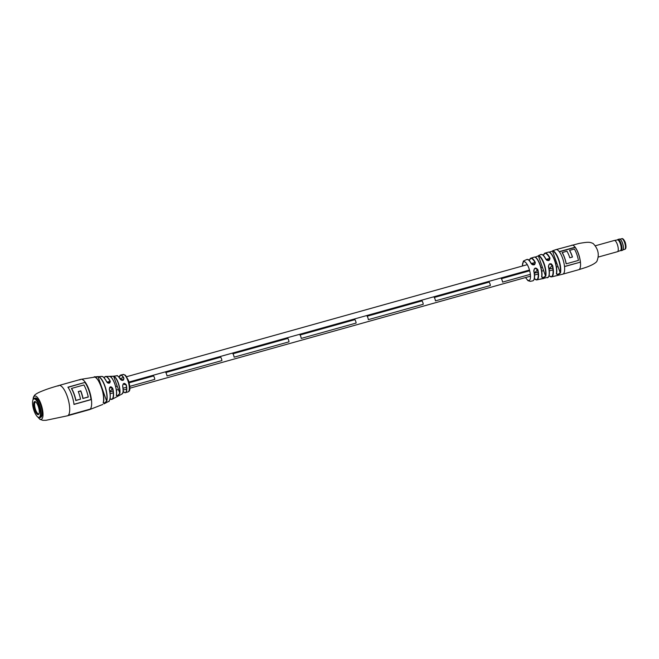 <?xml version="1.0" encoding="UTF-8"?>
<svg xmlns="http://www.w3.org/2000/svg" width="659" height="659" viewBox="0 0 659 659"><rect width="100%" height="100%" fill="white"/><g stroke="black" fill="none" stroke-linecap="round" stroke-linejoin="round"><path stroke-width="0.99" d="M154.791 379.362L129.848 386.339L154.791 379.362A3.097 1.013 74.4 0 0 153.588 375.951L129.222 382.764L153.588 375.951A3.097 1.013 74.4 0 1 154.791 379.362M126.528 387.261L123.06 388.233L126.528 387.261M118.323 389.56L116.355 390.112L118.323 389.56M113.076 391.026L109.872 391.924L113.076 391.026M103.974 393.571L103.166 393.802L103.974 393.571M117.113 386.149L115.638 386.561L117.113 386.149M557.473 266.755L556.427 267.043L557.473 266.755M552.761 268.073L549.095 269.094L552.761 268.073M543.609 270.627L541.714 271.162L543.609 270.627M538.008 272.192L534.367 273.213L538.008 272.192M530.363 274.333L502.562 282.11A3.097 1.013 74.4 0 0 501.351 278.699A3.097 1.013 74.4 0 1 502.562 282.11L530.363 274.333M556.262 263.345L555.685 263.501L556.262 263.345M542.406 267.216L540.981 267.612L542.406 267.216M529.688 270.775L501.351 278.699L529.688 270.775M551.476 263.888L551.015 264.012M529.482 270.033L129.016 382.022M220.699 357.178L165.788 372.533A3.097 1.013 74.4 0 1 166.999 375.951L221.91 360.588L166.999 375.951A3.097 1.013 74.4 0 0 165.788 372.533L220.699 357.178A3.097 1.013 74.4 0 1 221.91 360.588A3.097 1.013 74.4 0 0 220.699 357.178M287.81 338.413L232.899 353.768A3.097 1.013 74.4 0 1 234.11 357.178L289.021 341.823L234.11 357.178A3.097 1.013 74.4 0 0 232.899 353.768L287.81 338.413A3.097 1.013 74.4 0 1 289.021 341.823A3.097 1.013 74.4 0 0 287.81 338.413M354.921 319.648L300.018 335.003A3.097 1.013 74.4 0 1 301.221 338.413L356.132 323.058L301.221 338.413A3.097 1.013 74.4 0 0 300.018 335.003L354.921 319.648A3.097 1.013 74.4 0 1 356.132 323.058A3.097 1.013 74.4 0 0 354.921 319.648M422.04 300.875L367.129 316.229A3.097 1.013 74.4 0 1 368.332 319.648L423.243 304.285L368.332 319.648A3.097 1.013 74.4 0 0 367.129 316.229L422.04 300.875A3.097 1.013 74.4 0 1 423.243 304.285A3.097 1.013 74.4 0 0 422.04 300.875M489.151 282.11L434.24 297.464A3.097 1.013 74.4 0 1 435.451 300.875L490.362 285.52L435.451 300.875A3.097 1.013 74.4 0 0 434.24 297.464L489.151 282.11A3.097 1.013 74.4 0 1 490.362 285.52A3.097 1.013 74.4 0 0 489.151 282.11M549.071 268.946L552.242 265.429L549.903 263.987L549.054 264.523L548.576 266.508C549.738 271.895 549.639 275.462 548.296 277.225L536.863 279.894A11.285 3.69 74.4 0 1 535.289 279.383M539.655 279.284L543.864 278.46M554.911 276.105L551.558 276.871A12.323 4.028 74.4 0 1 549.845 276.335M554.392 276.187L558.544 275.207M534.803 272.826L537.563 269.762L535.24 268.304L534.391 268.839L533.93 270.833A10.832 3.542 74.4 0 1 533.889 279.729M554.927 276.096L562.802 274.16A12.735 4.168 -105.6 0 0 563.544 273.674A12.735 4.168 -105.6 0 0 564.516 266.59L580.431 262.142A12.735 4.168 -105.6 0 0 575.142 247.191L559.227 251.639A12.735 4.168 -105.6 0 0 555.941 249.621L552.687 250.749A12.653 4.135 74.4 0 1 558.725 259.407A12.653 4.135 74.4 0 1 560.496 272.793C558.626 274.696 557.242 275.017 556.344 273.765L556.493 273.493C557.325 274.655 558.544 274.375 560.15 272.653L560.496 272.793M525.528 277.554L527.966 280.685L530.297 281.352L532.777 280.849A11.096 3.633 -105.6 0 0 533.461 280.421A11.096 3.633 -105.6 0 0 533.757 270.915C534.367 267.579 535.742 267.175 537.892 269.72A11.285 3.69 74.4 0 1 537.604 279.449A11.285 3.69 74.4 0 1 536.863 279.894L534.35 278.65M547.39 277.777A12.076 3.954 -105.6 0 0 548.173 277.299A12.076 3.954 -105.6 0 0 548.412 266.59C549.013 263.254 550.397 262.85 552.571 265.371A12.323 4.028 74.4 0 1 552.341 276.385A12.323 4.028 74.4 0 1 551.558 276.871L549.038 275.759M564.516 266.59A12.735 4.168 -105.6 0 0 559.227 251.639M544.268 253.583A12.323 4.028 74.4 0 1 544.919 253.138A12.323 4.028 74.4 0 1 549.968 258.031C549.73 260.939 548.337 261.343 545.809 259.242A12.076 3.954 -105.6 0 0 540.882 254.522L538.56 255.56A11.854 3.88 74.4 0 1 544.112 263.658A11.854 3.88 74.4 0 1 545.809 276.039C543.93 277.95 542.53 278.222 541.607 276.846L541.764 276.574C542.612 277.851 543.856 277.628 545.479 275.899L545.809 276.039M530.207 258.575A11.285 3.69 74.4 0 1 530.792 258.171A11.285 3.69 74.4 0 1 535.281 262.356C535.067 265.256 533.691 265.651 531.154 263.551A11.096 3.633 -105.6 0 0 526.796 259.473C528.081 260.214 527.225 257.265 531.368 263.592L531.154 263.551M556.344 273.765A12.48 4.086 -105.6 0 0 554.59 260.602A12.48 4.086 -105.6 0 0 548.659 252.059L544.919 253.138L543.346 255.395M541.607 276.846A11.532 3.773 -105.6 0 0 539.943 264.893A11.532 3.773 -105.6 0 0 534.589 257.035L530.792 258.171L529.284 260.536M540.882 254.522C542.555 254.819 542.382 253.336 546.031 259.275L549.474 259.951L549.697 258.246A12.051 3.946 -105.6 0 0 543.387 255.428M534.811 264.267L534.811 264.267C533.18 265.149 532.027 264.918 531.368 263.592L534.811 264.275L535.026 262.579A11.014 3.608 -105.6 0 0 529.325 260.577M556.509 273.88L556.509 273.617C558.222 267.513 552.481 251.771 548.766 252.051L548.889 252.109M552.687 250.749L552.514 251.079A12.381 4.053 -105.6 0 1 558.42 259.547A12.381 4.053 -105.6 0 1 560.15 272.653L552.514 251.079L548.972 252.249M541.789 276.986L541.78 276.689C543.164 270.808 537.975 256.895 534.721 257.026L534.861 257.117M538.56 255.56L538.387 255.881A11.59 3.789 -105.6 0 1 543.815 263.798A11.59 3.789 -105.6 0 1 545.479 275.899L538.387 255.881L534.902 257.216M549.054 275.701A12.051 3.946 -105.6 0 0 552.02 276.203A12.051 3.946 -105.6 0 0 552.242 265.429L552.571 265.371M548.412 266.59L548.576 266.508A11.804 3.863 74.4 0 1 548.609 276.615M534.367 278.6A11.014 3.608 -105.6 0 0 537.283 279.268A11.014 3.608 -105.6 0 0 537.563 269.762L537.892 269.72M533.757 270.915L534.391 268.839M549.482 259.943L549.482 259.943C547.711 260.775 546.558 260.552 546.031 259.275L545.809 259.242M564.508 266.467L580.431 262.142A12.735 4.168 -105.6 0 1 579.459 269.226A12.735 4.168 -105.6 0 1 578.717 269.704L585.76 267.455C591.378 265.462 595.044 263.493 596.766 261.549C599.575 255 598.388 249.003 593.199 243.566C590.019 242.059 588.767 241.746 579.047 243.443L555.941 249.621M580.324 262.043A12.472 4.078 -105.6 0 0 575.142 247.405L575.142 247.191A12.735 4.168 -105.6 0 0 571.855 245.173M575.142 247.405L559.359 251.82M562.168 252.463A12.735 4.168 -105.6 0 1 566.213 263.831L566.114 263.781A12.472 4.078 -105.6 0 0 562.152 252.652L566.888 251.145A12.735 4.168 -105.6 0 1 569.788 257.793L572.473 257.043A12.735 4.168 -105.6 0 0 569.582 250.387L569.565 250.577A12.472 4.078 -105.6 0 1 572.391 257.068M566.213 263.831L578.421 260.42A12.735 4.168 -105.6 0 0 574.376 249.053L569.582 250.387M102.812 404.445L89.369 409.684A15.758 5.157 74.4 0 0 90.291 409.082A15.758 5.157 -105.6 0 0 89.13 390.07A15.758 5.157 -105.6 0 0 80.884 379.337A15.758 5.157 74.4 0 1 89.632 391.586A15.758 5.157 74.4 0 1 90.291 409.082L68.355 415.219L90.291 409.082A15.758 5.157 74.4 0 1 89.369 409.684L67.44 415.813A15.758 5.157 74.4 0 0 68.355 415.219A15.758 5.157 -105.6 0 0 67.193 396.207A15.758 5.157 -105.6 0 0 58.956 385.466A15.758 5.157 74.4 0 1 67.704 397.715A15.758 5.157 74.4 0 1 68.355 415.219A15.758 5.157 74.4 0 1 67.44 415.813L46.015 420.302L42.835 420.335L39.927 419.355L37.72 416.933M39.655 417.666L40.726 417.369A10.058 3.287 -105.6 0 0 40.57 404.848A10.058 3.287 -105.6 0 0 35.306 398.003L34.243 398.3A10.058 3.287 74.4 0 1 39.548 405.277A10.058 3.287 74.4 0 1 39.655 417.666A10.058 3.287 74.4 0 1 38.395 417.378L37.86 417.032A9.556 3.122 -105.6 0 0 40.405 414.577A9.556 3.122 -105.6 0 0 38.955 405.54A9.556 3.122 -105.6 0 0 33.032 399.774A9.556 3.122 -105.6 0 0 34.021 410.681A9.556 3.122 -105.6 0 0 37.86 417.032M71.551 388.464L71.567 388.448A15.857 5.19 74.4 0 1 74.179 394.288A15.857 5.19 74.4 0 1 75.9 400.433L75.793 400.557A15.758 5.157 -105.6 0 0 74.063 394.346A15.758 5.157 -105.6 0 0 71.427 388.464L71.567 388.448M82.894 398.571A15.758 5.157 -105.6 0 0 81.156 392.36A15.758 5.157 -105.6 0 0 80.67 391.042L80.752 390.894A15.857 5.19 74.4 0 1 81.279 392.303A15.857 5.19 74.4 0 1 83.001 398.448L88.281 397.064L83.042 398.407A15.758 5.157 -105.6 0 0 81.321 392.253A15.758 5.157 -105.6 0 0 80.793 390.845L80.752 390.894M80.793 390.845L78.264 391.553A15.758 5.157 74.4 0 1 78.792 392.962A15.758 5.157 74.4 0 1 80.513 399.115L75.942 400.392A15.758 5.157 -105.6 0 0 74.22 394.239A15.758 5.157 -105.6 0 0 71.609 388.406L83.915 384.963A15.758 5.157 74.4 0 1 86.527 390.803A15.758 5.157 74.4 0 1 88.24 396.949L83.042 398.407M67.91 387.187L85.118 382.368A15.758 5.157 74.4 0 1 88.94 390.128A15.758 5.157 74.4 0 1 91.214 399.601L74.006 404.412A15.758 5.157 -105.6 0 0 71.732 394.939A15.758 5.157 -105.6 0 0 67.91 387.187L85.102 382.393L68.025 387.344M32.966 399.931L33.411 397.204L34.474 395.342C35.57 394.14 37.744 392.863 40.973 391.528C45.66 389.65 47.794 388.736 58.956 385.466A15.758 5.157 -105.6 0 0 58.033 386.067M80.513 399.115L75.793 400.557M91.181 399.626L91.033 399.527A15.758 5.157 -105.6 0 0 88.776 390.227A15.758 5.157 -105.6 0 0 85.036 382.591M70.233 391.257A15.758 5.157 74.4 0 1 71.757 394.988A15.758 5.157 74.4 0 1 74.006 404.288L73.965 404.437M106.791 401.034C105.143 402.978 103.941 403.572 103.191 402.797L103.241 402.665C103.957 403.399 105.078 402.83 106.593 400.969L106.791 401.034A13.831 4.522 74.4 0 0 104.946 386.059A13.831 4.522 74.4 0 0 98.133 376.577L80.884 379.337L58.956 385.466M106.61 381.759L109.872 382.747L110.292 381.314C109.954 383.645 108.727 383.793 106.61 381.759A13.048 4.267 -105.6 0 0 101.626 376.396L95.028 377.055M109.625 376.52L113.785 376.264L109.756 376.553M113.785 376.264A10.042 3.287 74.4 0 1 118.381 383.093A10.042 3.287 74.4 0 1 119.847 393.382C118.29 395.507 117.113 396.166 116.322 395.342A10.923 3.575 -105.6 0 0 114.765 383.917A10.923 3.575 -105.6 0 0 109.641 376.454M123.908 378.101C123.801 380.713 122.549 381.034 120.169 379.065L123.587 379.872L123.908 378.101A9.152 2.99 74.4 0 0 120.597 375.095L123.151 374.469L125.474 375.235L128.563 380.597C131.429 391.759 128.859 391.207 128.035 391.916A9.061 2.966 -105.6 0 0 128.546 391.578A9.061 2.966 -105.6 0 0 127.879 380.647A9.061 2.966 -105.6 0 0 123.151 374.469M122.623 385.985C123.208 382.895 124.452 382.574 126.355 385.029L123.126 383.991L122.623 385.985A9.506 3.106 -105.6 0 1 122.286 393.777A9.506 3.106 -105.6 0 1 121.857 394.098L112.195 399.23A11.895 3.896 74.4 0 1 110.663 399.23M109.831 391.668L112.615 388.588L109.699 387.368L109.32 389.247C111.602 397.789 108.875 402.451 108.636 401.438A13.048 4.267 -105.6 0 0 109.064 401.084A13.048 4.267 -105.6 0 0 109.27 389.28C109.806 386.273 110.984 386.026 112.813 388.546A11.895 3.896 74.4 0 1 112.541 398.942A11.895 3.896 74.4 0 1 112.195 399.23L110.02 398.909M79.961 379.93A15.758 5.157 74.4 0 1 80.884 379.337M104.122 403.81L108.636 401.438M108.537 383.167L110.119 381.421A11.771 3.855 -105.6 0 0 104.155 377.862M109.872 382.747L109.872 382.747C108.537 383.48 107.475 383.159 106.684 381.783C102.565 374.872 102.639 377.047 101.626 376.396M110.918 377.17A10.799 3.534 74.4 0 1 115.292 385.367A10.799 3.534 74.4 0 1 116.371 395.219C117.129 395.993 118.225 395.367 119.658 393.324A9.91 3.246 -105.6 0 0 118.2 383.176A9.91 3.246 -105.6 0 0 113.669 376.429L119.847 393.382M103.191 402.797A14.539 4.761 -105.6 0 0 101.272 386.932A14.539 4.761 -105.6 0 0 94.039 376.964L94.056 376.964M110.028 398.868A11.771 3.855 -105.6 0 0 112.615 388.588L112.813 388.546M109.27 389.28L109.32 389.247A12.916 4.226 74.4 0 1 109.773 399.733M620.168 239.258A5.733 1.878 74.4 0 1 620.218 239.291A5.733 1.878 74.4 0 1 623.332 246.54A5.733 1.878 74.4 0 1 623.117 249.646A5.733 1.878 74.4 0 1 623.093 249.703M617.31 239.925L617.689 239.596A5.832 1.911 74.4 0 1 617.944 239.456L619.378 239.052A5.832 1.911 74.4 0 1 620.119 239.225A5.832 1.911 74.4 0 1 623.282 246.598A5.832 1.911 74.4 0 1 623.06 249.761A5.832 1.911 74.4 0 1 622.524 250.288L621.091 250.684A5.832 1.911 74.4 0 1 620.794 250.7L620.3 250.618M617.944 239.456A5.832 1.911 74.4 0 1 621.849 247.001A5.832 1.911 74.4 0 1 621.091 250.684M595.275 245.791L614.287 240.477A5.832 1.911 74.4 0 1 614.345 240.461L617.467 239.892A5.536 1.812 74.4 0 1 621.124 247.076A5.536 1.812 74.4 0 1 620.448 250.56L617.483 251.697A5.832 1.911 74.4 0 1 617.425 251.713L598.421 257.026M614.345 240.461A5.832 1.911 74.4 0 1 618.191 248.023A5.832 1.911 74.4 0 1 617.483 251.697M33.032 399.774L33.312 399.206A10.058 3.287 74.4 0 1 34.243 398.3M38.247 406.282A6.788 2.224 74.4 0 1 38.947 414.033A6.788 2.224 74.4 0 1 34.738 409.939A6.788 2.224 74.4 0 1 33.716 403.514A6.788 2.224 74.4 0 1 35.52 401.768A6.788 2.224 74.4 0 1 38.247 406.282M35.891 402.064A6.12 2.002 -105.6 0 0 35.454 402.048A6.12 2.002 -105.6 0 0 35.52 409.585A6.12 2.002 -105.6 0 0 38.749 413.836A6.12 2.002 -105.6 0 0 39.112 413.588M525.668 277.513A9.72 3.18 -105.6 0 0 529.663 280.083A9.72 3.18 -105.6 0 0 528.946 268.353A9.72 3.18 -105.6 0 0 523.287 262.093A9.72 3.18 -105.6 0 0 522.447 266.014M542.538 254.885A11.804 3.863 74.4 0 1 545.99 259.234M528.329 259.852A10.832 3.542 74.4 0 1 531.327 263.551M549.705 252.504A12.216 3.995 74.4 0 1 555.092 261.532A12.216 3.995 74.4 0 1 556.493 273.493M535.388 257.397A11.261 3.682 74.4 0 1 540.347 265.511A11.261 3.682 74.4 0 1 541.764 276.574M33.057 399.716A12.068 3.946 74.4 0 1 34.062 396.52A12.068 3.946 74.4 0 1 41.08 404.288A12.068 3.946 74.4 0 1 41.97 418.852A12.068 3.946 74.4 0 1 37.909 417.065M85.019 387.121A15.758 5.157 74.4 0 1 86.543 390.853A15.758 5.157 74.4 0 1 88.281 397.064M80.67 391.042L78.33 391.701A15.758 5.157 74.4 0 1 78.816 393.011A15.758 5.157 74.4 0 1 80.546 399.222M74.006 404.288L91.033 399.527M85.093 382.426A15.857 5.19 74.4 0 1 91.173 399.618M78.281 391.586L80.752 390.886M75.884 400.45L80.472 399.165M104.509 377.228A11.895 3.896 74.4 0 1 104.74 376.923A11.895 3.896 74.4 0 1 105.819 376.429A11.895 3.896 74.4 0 1 110.292 381.314M120.169 379.065A9.506 3.106 -105.6 0 0 116.742 375.811L112.961 376.248M119.699 375.935A9.152 2.99 74.4 0 1 120.012 375.449A9.152 2.99 74.4 0 1 120.597 375.095L119.221 377.45M126.355 385.029A9.152 2.99 74.4 0 1 126.009 392.377A9.152 2.99 74.4 0 1 125.531 392.706A9.152 2.99 74.4 0 1 124.32 392.451M123.768 378.225A9.012 2.949 -105.6 0 0 119.238 377.475M118.043 376.281A9.366 3.064 74.4 0 1 120.235 379.073M103.488 377.261A12.916 4.226 74.4 0 1 106.684 381.808M123.126 391.38A9.012 2.949 -105.6 0 0 126.182 385.045M122.681 385.943A9.366 3.064 74.4 0 1 122.731 393.019M98.018 376.742L106.593 400.969A13.699 4.481 -105.6 0 0 104.765 386.133A13.699 4.481 -105.6 0 0 98.018 376.742M95.901 377.739A14.407 4.712 74.4 0 1 102.063 389.148A14.407 4.712 74.4 0 1 103.241 402.665M621.692 238.723C622.73 238.196 623.925 239.439 625.276 242.438C626.371 246.721 626.165 249.036 624.666 249.374A5.527 1.812 -105.6 0 0 624.584 242.487A5.527 1.812 -105.6 0 0 621.692 238.723L620.045 239.176M552.983 269.877L549.309 270.907M538.197 274.012L534.548 275.034M530.503 276.162L129.905 388.192M126.619 389.107L123.175 390.07M113.29 392.838L110.111 393.728M549.524 258.443L546.097 259.399M534.984 262.504L531.335 263.526M527.282 264.663L126.685 376.684M123.406 377.607L119.963 378.563M110.069 381.33L106.947 382.204M526.796 259.473L523.394 261.071L522.315 266.047M533.93 270.833C534.902 275.635 534.787 278.806 533.576 280.347L532.777 280.849M578.717 269.704L562.802 274.16M548.593 266.516L549.046 264.523M112.936 376.248L105.399 376.478L104.13 377.838M123.126 391.405L125.045 392.764L128.035 391.916M103.232 402.97L103.249 402.74C106.165 395.425 97.153 374.444 94.048 376.964L97.969 376.586M109.328 389.255L109.707 387.368M109.666 376.462C112.755 376.264 117.821 389.897 116.379 395.276L116.371 395.565M121.857 394.098C122.352 392.5 123.867 395.655 122.689 385.952L123.126 383.991M116.742 375.811C117.038 375.02 118.208 376.116 120.259 379.09C121.297 380.432 122.409 380.696 123.587 379.881M623.027 249.835L624.666 249.374"/></g></svg>
